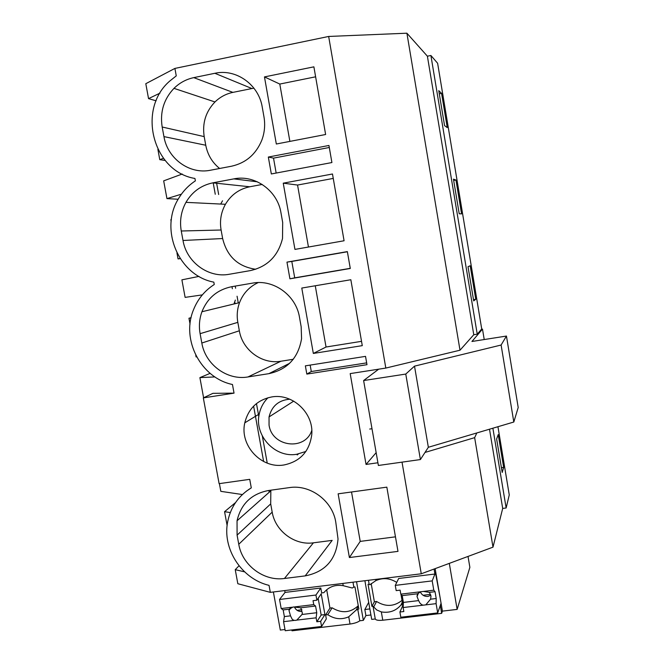 <?xml version="1.0" encoding="UTF-8"?>
<svg xmlns="http://www.w3.org/2000/svg" width="664" height="664" viewBox="0 0 664 664"><rect width="100%" height="100%" fill="white"/><g stroke="black" fill="none" stroke-linecap="round" stroke-linejoin="round"><path stroke-width="1" d="M268.331 157.044L271.335 173.96L331.909 162.547L328.946 145.466L268.331 157.044L273.518 158.132L329.294 147.491M273.518 158.132L276.158 173.047M427.392 56.199L473.772 334.722L460.003 350.21L406.899 33.2L427.392 56.199L430.903 55.494L437.618 63.246L481.724 328.987L477.242 334.175L430.903 55.494M216.638 183.256L218.672 194.519M235.23 286.101L235.62 288.242M237.065 296.227L238.276 302.933M256.47 403.579L258.827 416.577M262.346 436.065L267.235 463.115M239.015 565.786L235.239 569.662L237.828 583.722L270.314 592.354L421.267 573.787L492.995 547.153L474.652 437.651L425.001 452.45M235.529 502.59L224.565 511.687L227.129 525.581M210.131 373.351L199.897 377.617L203.599 397.769M219.402 483.616L220.821 491.343L242.385 494.547M191.091 317.691L188.958 318.222L190.045 324.107M195.772 355.215L196.087 356.933L196.652 356.9M198.968 276.398L181.894 279.843L185.123 297.381L202.337 294.882M176.948 252.942L178.043 258.894L180.251 258.686M171.37 219.552L170.831 219.709L171.146 221.436M182.235 174.026L163.676 180.857L166.946 198.611L178.176 199.242M157.883 149.358L159.775 159.659L165.153 160.456M246.103 491.368L251.291 487.874L249.73 479.342L219.112 483.658L203.325 397.902L234.035 393.138L232.466 384.498C200.935 378.057 180.907 339.727 193.498 309.789C197.772 299.082 204.695 290.658 214.256 284.516L213.825 282.142C178.55 275.601 159.02 229.063 178.757 198.229C183.023 191.141 188.568 185.356 195.382 180.865L194.942 178.467C152.952 171.636 136.643 109.477 169.743 81.066L176.259 75.879L174.906 68.417L145.798 83.697L148.545 98.629L156.131 100.812M166.946 198.611L181.446 194.162M315.616 76.808L279.793 84.054L289.877 141.399M253.938 88.188L251.913 88.536L214.862 73.289L193.772 77.63C186.202 79.248 179.604 82.826 173.976 88.353C163.8 99.152 159.866 112.033 162.174 127.007L163.942 136.61C167.552 158.671 189.613 174.657 210.529 170.216L231.562 166.207C245.821 163.012 255.889 154.38 261.774 140.295C264.612 132.709 265.343 124.898 263.973 116.864L262.238 107.087C258.728 84.569 235.994 68.425 214.862 73.289M219.618 168.482C212.239 162.539 207.616 154.787 205.757 145.242L204.197 136.618C202.163 123.18 205.757 111.627 214.978 101.957C220.074 97.019 226.042 93.823 232.873 92.387L251.913 88.536M441.568 93.367L447.254 127.596L444.565 125.62L438.763 90.661L441.568 93.367L439.286 93.815M264.463 76.908L276.324 144.013L325.626 134.501L313.889 66.84L264.463 76.908L279.793 84.054M148.545 98.629L159.991 93.118M159.775 159.659L163.427 158.289M174.906 68.417L328.663 36.454L406.899 33.2M213.202 182.89L215.261 194.27M231.985 286.657L232.367 288.765M234.716 301.738L235.073 303.705M253.615 406.144L263.641 461.521M268.878 490.464L269.202 492.256M328.663 36.454L385.817 368.072L350.185 373.6L366.047 464.443L376.156 452.657M475.756 299.281L473.698 300.908L468.012 266.704L470.195 265.774L475.756 299.281L473.49 299.655M453.462 179.164L455.952 180.027L461.58 213.891L459.214 213.742L453.462 179.164M473.772 334.722L477.242 334.175M385.817 368.072L460.003 350.21M251.291 487.874C238.749 495.543 230.923 506.632 227.802 521.149C221.851 548.406 241.414 578.867 269.044 585.366L270.314 592.354M402.027 462.144L421.267 573.787M377.916 462.766L366.047 464.443M335.76 522.053C332.44 500.689 310.154 484.239 289.321 487.617L268.522 490.513C251.482 493.809 240.99 503.901 237.048 520.784L237.089 535.142L238.766 544.272C242.177 565.213 263.815 581.481 284.449 578.485L305.183 575.895C325.236 571.92 336.183 559.611 338.026 538.969L335.76 522.053M349.397 557.544L397.985 551.377L386.838 487.152L338.134 493.825L349.397 557.544L360.22 541.392L351.53 491.991M350.841 279.735L301.78 288.06L313.333 353.439L362.278 345.645L350.841 279.735M200.105 333.668L201.823 343.031C205.334 364.519 227.188 380.655 247.962 376.953L268.845 373.666C287.396 369.607 298.302 357.938 301.572 338.64L301.166 326.771L299.481 317.251C296.061 295.322 273.551 279.013 252.569 283.121L231.628 286.715C217.352 289.687 207.45 298.036 201.931 311.748C199.383 318.836 198.768 326.14 200.105 333.668L237.828 322.355L239.347 330.78C242.46 350.127 262.172 364.611 280.947 361.233L247.962 376.953M289.927 278.814L286.964 262.122L347.355 251.606L350.285 268.472L289.927 278.814L294.716 277.851L291.803 261.433L347.38 251.756M283.246 183.173L294.949 249.407L344.077 240.766L332.481 173.993L283.246 183.173L297.555 185.048L333.253 178.417M280.98 212.853C277.519 190.626 254.893 174.4 233.844 178.882L212.82 182.849C201.101 185.322 192.153 191.83 185.962 202.354C181.081 211.285 179.521 220.83 181.264 230.997L183.007 240.484C186.567 262.255 208.521 278.316 229.371 274.249L250.328 270.605C267.36 266.779 278.091 256.08 282.515 238.501L282.69 222.498L280.98 212.853M283.918 464.983C261.367 468.983 239.447 445.32 244.784 422.835C248.377 408.534 257.341 399.902 271.684 396.947C292.509 393.071 313.889 413.091 311.765 434.596C309.49 451.445 300.211 461.58 283.918 464.983M365.532 356.369L366.976 364.694L306.826 374.089L305.365 365.847L365.532 356.369M350.26 268.322L294.716 277.851M286.964 262.122L291.803 261.433M308.453 247.033L297.555 185.048M255.681 269.269C238.036 266.662 227.03 256.42 222.647 238.542L221.104 230.018C219.56 220.88 221.004 212.306 225.436 204.288C231.064 194.834 239.173 188.999 249.755 186.775L262.197 184.451M455.952 180.027L453.678 180.442M222.523 200.785L220.714 204.055M178.043 258.894L180.11 258.47M366.661 362.876L311.3 371.533L310.154 365.092M234.035 393.138L212.936 393.329L203.325 397.902M199.897 377.617L214.92 376.92M188.958 318.222L191.033 317.931M313.333 353.439L326.041 347.015L315.267 285.777M326.041 347.015L361.531 341.337M258.23 282.573C249.365 286.699 243.132 293.388 239.538 302.626C237.214 309.009 236.641 315.583 237.828 322.355M293.256 359.282L280.947 361.233M235.338 300.078L233.985 303.971M306.826 374.089L311.3 371.533M497.942 426.711L509.263 494.929L506.142 507.977L492.879 428.205M503.661 467.39L502.2 472.461L496.639 438.979L498.216 434.571L503.661 467.39L501.411 467.697M489.501 429.21L502.698 508.433L506.142 507.977M298.335 454.002L297.206 454.948M270.846 490.19L270.696 503.893L272.19 512.135C275.22 531.034 294.758 545.634 313.416 542.82L284.449 578.485M305.183 575.895L332.166 540.388L313.416 542.82M360.22 541.392L395.462 536.836M235.239 569.662L244.601 571.862M224.565 511.687L230.292 512.558M502.698 508.433L492.995 547.153M476.818 432.953L474.652 437.651M268.015 397.728C263.5 402.243 260.578 407.663 259.242 413.996C254.104 435.526 275.079 458.143 296.683 454.284L305.888 451.462M289.794 399.205C278.681 400.151 271.767 406.061 269.044 416.926L269.053 425.068C271.9 446.93 305.108 451.221 311.798 430.413M441.66 613.353L440.307 605.46L441.07 603.269L442.415 611.121L441.66 613.353L382.779 620.217C378.43 620.632 375.932 620.217 375.268 618.972L371.699 619.387L364.893 580.726M370.919 614.98L365.897 615.569L363.357 620.367L359.805 620.782C357.688 622.342 354.427 623.43 350.019 624.035L292.002 630.8L291.845 629.945M273.385 591.981L280.316 630.078L284.997 629.53M442.415 611.121L457.147 609.403L469.871 567.346L468.02 556.424M402.782 604.763L400.99 604.97C395.902 610.921 389.345 613.237 381.327 611.909L376.778 609.992L373.707 606.946L376.563 601.476C385.585 607.037 394.076 606.672 402.027 600.389M365.897 615.569L364.835 609.519L369.856 608.921M327.808 614.698L325.617 614.964L329.966 608.075L332.133 607.817L327.808 614.698C334.598 619.188 341.578 619.894 348.733 616.798L356.17 610.075L358.352 606.191M325.617 614.964L326.314 618.889L321.575 626.476L285.213 630.725L283.569 621.678L284.366 616.582L290.517 615.843L292.193 619.271L293.737 620.276L295.538 620.392L296.8 620.11L302.004 614.482L302.352 613.021L300.8 607.792L293.106 606.971L289.305 609.178L288.981 610.49L290.517 615.843M434.057 569.04L434.912 574.028L435.709 572.019L441.07 603.269L437.692 612.922L436.099 603.651L425.782 604.871L430.579 599.185L431.002 596.28L429.409 592.363L435.036 591.69L436.206 598.513L430.579 599.185M435.136 568.641L435.709 572.019M396.74 582.411C389.892 578.112 382.929 577.522 375.841 580.635L369.823 584.81L369.151 584.162L368.47 580.286M440.091 597.583L435.443 572.683L432.198 580.892L395.271 585.391L398.682 578.477L434.912 574.028M371.176 583.548L374.371 601.742L376.563 601.476M369.151 584.162L368.047 584.295L371.923 606.381L374.371 601.742M371.923 606.381L373.035 606.249L373.707 606.946M342.815 583.44L343.213 585.698L352.26 588.005L353.846 587.084L352.982 582.187M353.846 587.084L354.949 586.943L358.842 608.979L356.17 610.075M284.715 590.586L285.047 592.413L320.795 588.03L321.675 592.919L323.874 592.653C328.813 586.735 335.262 584.411 343.213 585.698M332.133 607.817C341.703 613.611 350.418 612.922 358.269 605.742M289.869 608.099L290.043 609.037M364.835 609.519L368.703 602.356M402.309 602.057L400.99 604.97M357.738 609.112L359.805 620.782M373.035 606.249L375.268 618.972M356.543 581.755L363.357 620.367M449.304 563.379L457.147 609.403M369.699 429.06L371.998 428.72M513.811 422.022L518.202 407.513L506.449 336.05L501.112 345.031L414.51 366.146L405.77 374.064L420.403 459.563L428.346 447.279L513.811 422.022L501.112 345.031M378.679 369.184L363.623 380.547L378.38 465.464L420.403 459.563M363.623 380.547L405.77 374.064M481.45 329.294L482.496 329.128L471.938 341.479L506.449 336.05M482.496 329.128L484.222 339.545M414.51 366.146L428.346 447.279M432.198 580.892L433.791 590.18L420.785 591.749L417.457 593.799L417.033 596.546L418.635 600.605L403.397 602.422L402.218 595.625L400.815 594.147L420.785 591.749M423.466 591.425L429.409 592.363M418.635 600.605L419.872 603.003L421.623 604.622L423.101 605.186L425.782 604.871M420.329 591.865C421.831 595.077 424.354 596.596 427.882 596.421L430.853 595.309M436.206 598.513L436.099 603.651M433.791 590.18L435.036 591.69M423.101 605.186L403.139 607.543L403.837 611.536L399.911 612L400.815 617.229L437.692 612.922M395.271 585.391L396.184 590.62L400.118 590.147L400.815 594.147M423.076 595.259L430.562 594.363M417.457 593.799L402.218 595.625M403.139 607.543L403.397 602.422M399.911 612L402.882 605.344L400.965 594.313M321.575 626.476L320.654 621.313L316.828 621.77L316.122 617.827L296.8 620.11M294.227 620.417L283.569 621.678M316.122 617.827L316.769 612.723L302.004 614.482M316.769 612.723L315.566 606.024L313.748 604.622L294.418 606.946C295.895 610.125 298.343 611.635 301.763 611.478M291.845 607.253L281.187 608.539L283.154 609.917L284.366 616.582M281.187 608.539L279.536 599.476L285.047 592.413M326.68 589.732L329.958 608.099M313.748 604.622L313.043 600.671L316.869 600.214L315.939 595.044L320.795 588.03M316.869 600.214L321.21 593.823L324.928 614.582L320.654 621.313M316.828 621.77L321.168 615.03L324.928 614.582M321.168 615.03L318.172 598.297M315.566 606.024L300.8 607.792M315.939 595.044L279.536 599.476M289.305 609.178L283.154 609.917M297.123 610.332L301.929 609.751M205.757 145.242L163.942 136.61M204.197 136.618L162.174 127.007M232.873 92.387L193.772 77.63M221.104 230.018L181.264 230.997M249.755 186.775L212.82 182.849M257.366 181.811L233.844 178.882M222.647 238.542L183.007 240.484M289.612 363.324L268.845 373.666M239.347 330.78L201.823 343.031M272.19 512.135L238.766 544.272M270.696 503.893L237.089 535.142M381.327 611.909L382.779 620.217M348.733 616.798L350.019 624.035M375.625 579.406L375.841 580.635M214.978 101.957L173.976 88.353M225.436 204.288L185.962 202.354M239.538 302.626L201.931 311.748M270.704 490.928L237.048 520.784M269.044 416.926L293.72 401.131M259.242 413.996L244.784 422.835M418.735 592.487L417.033 596.546M291.23 607.419L288.981 610.49"/></g></svg>
